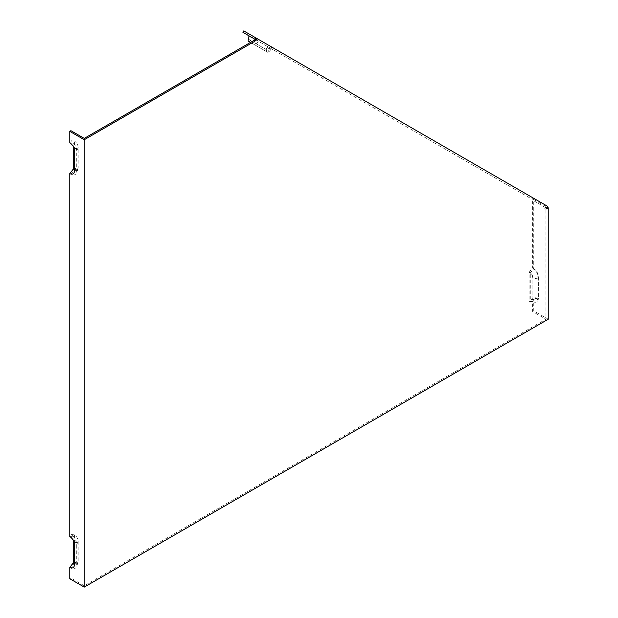 <?xml version="1.0" encoding="UTF-8"?>
<svg xmlns="http://www.w3.org/2000/svg" width="618" height="618" viewBox="0 0 618 618"><rect width="100%" height="100%" fill="white"/><g stroke="black" fill="none" stroke-linecap="round" stroke-linejoin="round"><path stroke-width="0.46" stroke-dasharray="3.09 2.32" d="M271.99 47.207L269.587 45.817L265.709 49.262L249.68 40.008L267.069 50.043L271.99 47.207L243.755 30.9M265.709 49.262L267.069 50.043M249.68 40.008L250.723 34.925M76.717 150.777L78.185 147.609L78.185 167.702A5.361 3.098 60 0 1 77.938 169.116A5.361 3.098 60 0 1 74.392 169.888L74.392 141.043L70.915 140.734A8.204 4.735 60 0 1 76.717 150.777L76.717 170.869A8.204 4.735 60 0 1 76.331 173.04A8.204 4.735 60 0 1 70.915 174.222L74.392 169.888M78.185 147.609A5.361 3.098 -120 0 0 74.392 141.043M74.392 534.84L70.915 534.524A8.204 4.735 60 0 1 76.717 544.574L76.717 564.667A8.204 4.735 60 0 1 76.331 566.837A8.204 4.735 60 0 1 70.915 568.012L74.392 563.686L74.392 534.84A5.361 3.098 60 0 1 78.185 541.407L78.185 561.492A5.361 3.098 60 0 1 77.938 562.913A5.361 3.098 60 0 1 74.392 563.686M70.915 534.524L70.915 174.222M70.915 140.734L70.915 130.684M532.585 301.468A8.204 4.735 -120 0 0 534.655 302.225A8.204 4.735 -120 0 0 538.386 298.123L538.386 278.03A8.204 4.735 -120 0 0 532.585 267.98L529.108 272.314L529.108 301.159L532.585 301.468L532.585 311.518L545.926 319.212L84.257 585.764L84.257 138.386M84.257 585.764L70.915 578.062L70.915 568.012M70.915 578.062L69.757 578.726M69.757 536.54L73.233 536.849L73.233 540.356M69.757 142.743L73.233 143.052L73.233 146.566M271.287 48.691L266.814 51.796L265.709 51.155L269.587 47.71L272.592 49.448L256.277 40.023M266.814 51.796L250.529 42.387M269.587 47.71L532.245 199.359L533.064 197.938L547.563 206.312M255.45 39.552L532.245 199.359M242.928 32.321L249.085 35.875M531.202 299.491L535.404 300.062A6.559 3.785 -120 0 1 533.743 299.46L530.267 299.151A3.723 2.148 -120 0 0 531.202 299.491A3.723 2.148 -120 0 0 532.894 297.629L532.894 277.536A3.723 2.148 -120 0 0 530.267 272.978L533.743 268.652L533.743 199.444L547.085 207.146M535.404 300.062A6.559 3.785 -120 0 0 538.386 296.779L538.386 276.686A6.559 3.785 -120 0 0 533.743 268.652M548.243 319.212L533.743 310.846L533.743 299.46M269.587 45.817L533.064 197.938M248.042 40.958L265.709 51.155M73.233 536.849A3.723 2.148 60 0 1 75.867 541.407L75.867 561.492A3.723 2.148 60 0 1 75.69 562.48A3.723 2.148 60 0 1 74.392 563.377M545.586 207.061L544.767 208.482L545.926 207.81L545.926 319.212M545.926 207.81L532.585 200.108L532.585 267.98M529.108 301.159A5.361 3.098 -120 0 0 530.46 301.654A5.361 3.098 -120 0 0 532.894 298.973L532.894 278.88A5.361 3.098 -120 0 0 529.108 272.314M532.585 311.518L533.743 310.846M532.585 200.108L533.743 199.444M530.267 299.151L530.267 272.978M73.233 143.052A3.723 2.148 60 0 1 75.867 147.609L75.867 167.702A3.723 2.148 60 0 1 75.69 168.683A3.723 2.148 60 0 1 74.392 169.579M544.767 208.482L545.926 209.154M270.947 46.605L266.474 49.703M258.641 39.498L254.176 42.603M76.717 170.869L78.185 167.702M76.717 544.574L78.185 541.407M76.717 564.667L78.185 561.492M258.981 41.591L254.516 44.689M538.386 296.779L532.894 297.629M538.386 276.686L532.894 277.536M74.392 564.667L75.867 561.492M74.392 544.574L75.867 541.407M538.386 298.123L532.894 298.973M74.392 150.777L75.867 147.609M74.392 170.869L75.867 167.702M538.386 278.03L532.894 278.88M77.938 169.116L76.331 173.04M77.938 562.913L76.331 566.837M267.671 52.283L272.592 49.448M530.46 301.654L534.655 302.225M75.69 168.683L74.09 172.607M75.69 562.48L74.09 566.397"/><path stroke-width="0.93" d="M253.813 40.494L255.45 39.552L255.929 37.93L257.428 38.795L254.971 41.167L253.813 40.494L84.257 138.386L70.915 130.684L69.757 131.356L84.257 139.73L84.257 587.1L69.757 578.726L69.757 567.347L73.233 563.013L73.233 540.356M73.233 146.566L73.233 169.216L69.757 173.55L69.757 536.54A6.559 3.785 -120 0 1 74.392 544.574L74.392 564.667A6.559 3.785 60 0 1 74.09 566.397A6.559 3.785 60 0 1 69.757 567.347M69.757 173.55A6.559 3.785 60 0 0 74.09 172.607A6.559 3.785 60 0 0 74.392 170.869L74.392 150.777A6.559 3.785 -120 0 0 69.757 142.743L69.757 131.356M256.277 40.023L249.085 35.875L248.042 40.958L250.529 42.387M255.11 39.351L242.928 32.321L243.755 30.9L255.929 37.93M547.085 207.146L548.243 207.81L548.243 319.212L84.257 587.1M257.428 38.795L547.563 206.312L545.926 209.154L548.243 207.81M74.392 169.579A3.723 2.148 60 0 1 73.233 169.216M254.971 41.167L84.257 139.73M74.392 563.377A3.723 2.148 60 0 1 73.233 563.013"/></g></svg>

